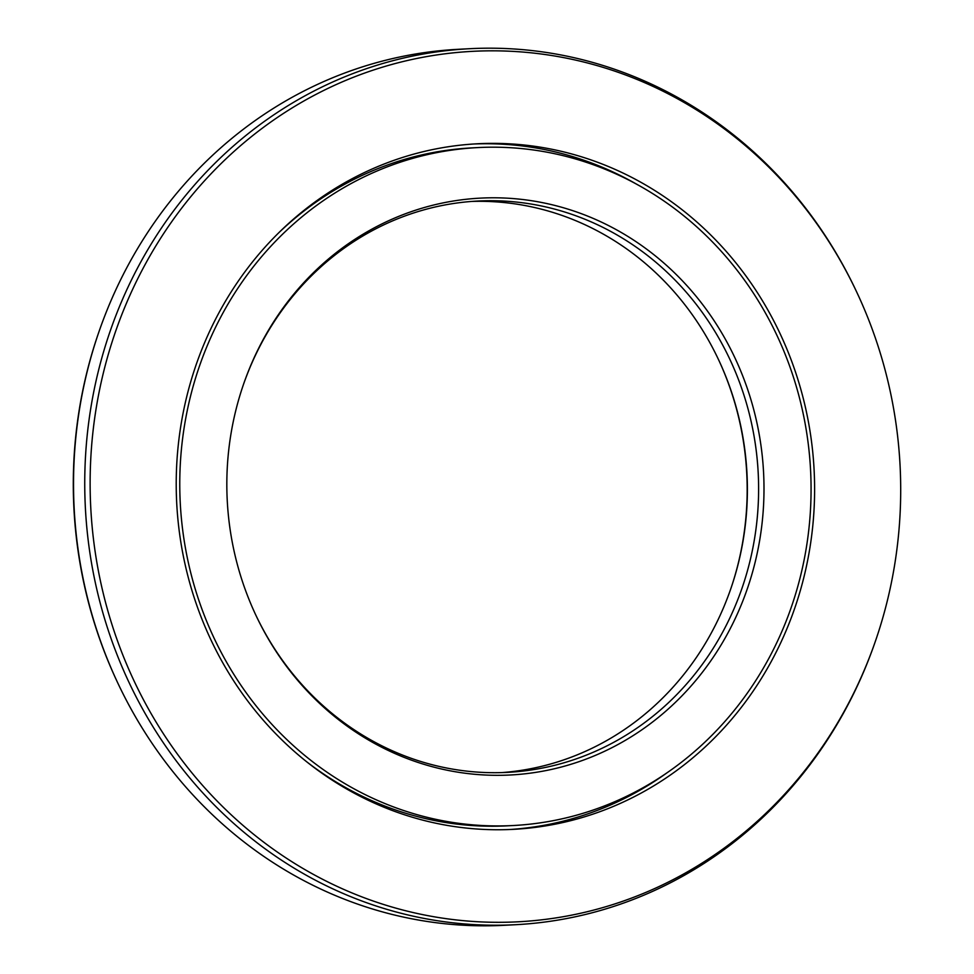 <?xml version="1.0" encoding="UTF-8"?>
<svg xmlns="http://www.w3.org/2000/svg" width="974" height="974" viewBox="0 0 974 974"><rect width="100%" height="100%" fill="white"/><g stroke="black" fill="none" stroke-linecap="round" stroke-linejoin="round"><path stroke-width="1.46" d="M731.145 587.76A288.815 268.532 87 0 0 743.028 540.12A288.815 268.532 -93 0 0 719.36 361.427M278.783 232.749A339.439 315.588 -93 0 1 472.147 147.878L477.759 147.585A339.439 315.588 -93 0 1 806.204 548.484A339.439 315.588 87 0 1 513.067 825.538L507.454 825.83A339.439 315.588 87 0 1 306.323 761.498M513.067 825.538A339.439 315.588 87 0 1 184.634 424.64A339.439 315.588 -93 0 1 477.759 147.585M230.972 433.88A288.815 268.532 -93 0 1 243.05 385.68A288.815 268.532 -93 0 1 565.139 208.266A288.815 268.532 -93 0 1 759.854 539.243A288.815 268.532 87 0 1 533.594 772.699A288.815 268.532 87 0 1 254.896 613.109A288.815 268.532 87 0 1 230.972 433.88M242.855 386.24A286.039 265.951 -93 0 1 477.735 201.046A286.039 265.951 -93 0 1 754.509 538.89A286.039 265.951 87 0 1 507.491 772.37A286.039 265.951 87 0 1 254.64 612.573M501.878 772.589A286.039 265.951 87 0 0 731.328 587.2A286.039 265.951 87 0 0 743.284 539.474A286.039 265.951 -93 0 0 719.603 361.963A286.039 265.951 -93 0 0 472.122 201.411M876.235 638.786A435.828 405.208 87 0 1 390.209 906.502A435.828 405.208 87 0 1 96.377 407.059A435.828 405.208 -93 0 1 437.801 54.788A435.828 405.208 -93 0 1 858.362 295.609A435.828 405.208 -93 0 1 894.449 566.064A435.828 405.208 87 0 1 876.235 638.786L875.845 639.906A438.604 407.789 87 0 1 515.416 924.716L504.203 925.3A438.604 407.789 87 0 1 116.137 679.462A438.604 407.789 87 0 1 79.819 407.278A438.604 407.789 -93 0 1 98.155 334.094A438.604 407.789 -93 0 1 458.584 49.284L469.797 48.7A438.604 407.789 -93 0 1 857.863 294.538L858.362 295.609M515.416 924.716A438.604 407.789 87 0 1 91.032 406.694A438.604 407.789 -93 0 1 469.797 48.7M181.14 423.946A343.25 319.131 -93 0 1 477.564 143.775A343.25 319.131 -93 0 1 809.686 549.178A343.25 319.131 87 0 1 513.261 829.349A343.25 319.131 87 0 1 181.14 423.946M474.058 143.982A343.25 319.131 -93 0 1 636.631 184.208M509.755 829.507A343.25 319.131 87 0 0 667.275 772.613M116.137 679.462L115.638 678.391A435.828 405.208 87 0 1 79.551 407.936A435.828 405.208 -93 0 1 97.765 335.214L98.155 334.094"/></g></svg>
